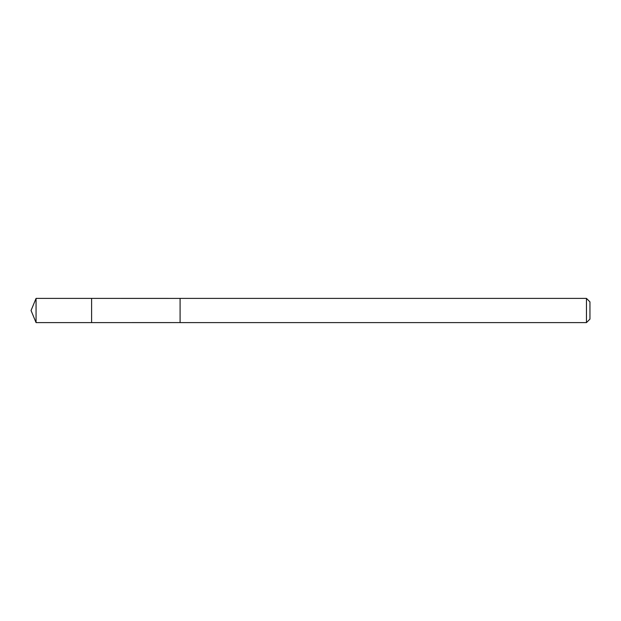 <?xml version="1.0" encoding="UTF-8"?>
<svg xmlns="http://www.w3.org/2000/svg" width="621" height="621" viewBox="0 0 621 621"><rect width="100%" height="100%" fill="white"/><g stroke="black" fill="none" stroke-linecap="round" stroke-linejoin="round"><path stroke-width="0.47" stroke-dasharray="3.1 2.33" d="M91.597 300.114L91.597 322.602L91.597 300.114M36.065 322.61L36.065 298.39M180.09 300.122L180.09 322.61L180.09 300.122M586.457 322.61L586.457 298.39M589.95 319.116L589.95 301.884"/><path stroke-width="0.93" d="M91.597 322.602L91.597 298.398L36.065 298.39L36.065 322.61L91.597 322.602L91.597 298.398L180.09 298.406L180.09 322.594L36.065 322.61L31.05 310.5L36.065 322.61M180.09 320.894L180.09 322.61L586.457 322.61L586.457 298.39L180.09 298.39L180.09 320.894M586.457 298.39L589.95 301.884L589.95 319.116L586.457 322.61M31.05 310.5L36.065 298.39"/></g></svg>
